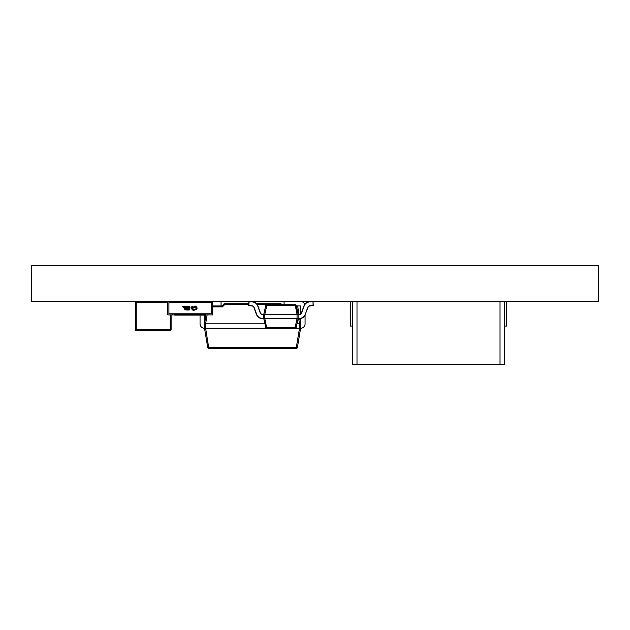 <?xml version="1.0" encoding="UTF-8"?>
<svg xmlns="http://www.w3.org/2000/svg" width="630" height="630" viewBox="0 0 630 630"><rect width="100%" height="100%" fill="white"/><g stroke="black" fill="none" stroke-linecap="round" stroke-linejoin="round"><path stroke-width="0.94" d="M598.5 265.726L598.5 301.479L31.5 301.479L31.5 265.726L598.5 265.726M203.545 301.479L203.545 302.597L211.365 302.597L211.365 313.772L208.01 313.772L208.01 314.89L205.664 314.89M221.051 305.952L221.051 301.479L212.483 301.479L212.483 314.89L208.01 314.89M174.605 314.89L172.258 314.89L172.258 313.772L168.911 313.772L168.911 302.597L176.731 302.597L176.731 301.479M172.258 314.89L167.793 314.89L167.793 301.479M174.494 314.661L174.494 313.772L205.774 313.772L205.553 315.11L174.715 315.11L174.494 314.661L205.774 314.661M211.365 302.597L211.365 313.772L168.911 313.772L168.911 302.597L211.365 302.597M189.126 308.668L189.669 308.834L189.835 310.039L189.843 308.676L189.126 308.668M188.425 308.645L188.047 308.889L188.882 309.338L188.039 309.81L188.362 310.055L189.063 309.33L188.425 308.645M187.039 308.653L187.598 308.818L187.11 309.267L187.59 309.865L187.063 310.023L187.764 310.023L187.779 308.661L187.039 308.653M186.787 308.653L185.881 308.842L185.874 309.834L186.779 310.015L186.787 308.653M186.598 309.858L186.606 308.81L186.007 308.944L186 309.724L186.598 309.858M184.369 308.637L185.07 310.007L185.598 308.645L184.369 308.637M185.212 309.173L184.755 309.165L184.976 309.834L185.212 309.173M189.126 306.511L189.685 306.668L189.189 307.125L189.677 307.716L189.15 307.873L189.851 307.873L189.858 306.511L189.126 306.511M188.528 307.503L188.961 306.771L188.181 306.503L188.528 307.503M188.74 306.904L188.346 306.991L188.74 306.904M187.669 306.613L187.331 307.448L187.945 307.212L187.669 306.613M186.26 307.464L186.732 306.652L187.197 307.471L187.173 306.046L186.26 307.464M185.354 306.479L185.905 306.645L185.417 307.093L185.897 307.692L185.37 307.842L186.078 307.849L186.086 306.487L185.354 306.479M185.094 306.479L184.188 306.66L184.18 307.653L185.086 307.842L185.094 306.479M184.905 307.684L184.913 306.637L184.314 306.771L184.306 307.55L184.905 307.684M182.684 306.464L183.377 307.834L183.905 306.471L182.684 306.464M183.519 306.999L183.062 306.991L183.291 307.653L183.519 306.999M190.969 307.873L192.434 309.921L193.749 310.433L196.686 309.204L197.151 308.101L196.749 307.038L195.064 305.904L192.725 307.676L193.016 308.188L195.962 307.219L196.536 308.117L195.56 309.078L193.741 309.85L192.315 308.629L191.567 307.865L193.071 306.834L192.788 306.526L191.331 306.952L190.969 307.873M195.064 306.487L195.064 307.243L195.064 306.487M171.116 314.89L171.116 329.64A0.89 0.89 0 0 1 170.226 330.529L136.261 330.529A0.89 0.89 0 0 1 135.371 329.64L135.371 302.376L136.261 302.376L136.261 329.64L170.226 329.64L170.226 314.89M136.261 301.479A0.89 0.89 0 0 0 135.371 302.376A0.89 0.89 0 0 1 136.261 301.479L136.261 302.376L167.793 302.376M207.719 347.476L296.313 347.476L296.313 348.406L208.821 348.406A1.118 1.118 0 0 1 207.719 347.476L204.53 328.293L204.53 323.828L206.018 314.89M299.738 318.615L300.612 323.828L300.612 328.293L297.415 347.476A1.118 1.118 0 0 1 296.313 348.406A1.118 1.118 0 0 0 297.415 347.476L296.313 347.476L299.51 328.293L299.494 323.828L296.958 323.828M212.483 305.952L222.406 305.952L223.516 304.833A1.118 1.118 0 0 1 224.634 303.715L248.755 303.715M256.567 303.715L280.5 303.715A1.118 1.118 0 0 1 281.61 304.684M264.939 323.828L205.64 323.828L205.64 328.293L269.136 328.285M299.494 323.828L300.612 323.828L299.51 323.828L298.644 318.63M204.53 315.11L204.53 323.828L205.64 323.828M272.562 328.301L299.494 328.293M205.64 328.293L208.821 348.406M200.056 315.11L200.056 323.828A4.465 4.465 0 0 0 204.53 328.293L205.624 328.293M297.368 310.992L296.683 306.881L297.785 306.881L299.03 314.339M296.25 305.952L296.683 305.952A1.118 1.118 0 0 1 297.785 306.881A1.118 1.118 0 0 0 296.683 305.952L300.612 305.952L300.612 313.961M299.51 328.293L300.612 328.293A4.465 4.465 0 0 0 305.077 323.828L305.077 315.22M280.5 303.715L280.5 304.652L281.122 304.684M212.483 306.881L222.406 306.881L222.406 305.952L223.516 304.833L224.634 304.652L222.406 306.881L224.634 304.652L224.634 303.715M304.786 304.361A4.465 4.465 0 0 0 300.612 301.479L284.083 301.479L284.083 304.684M300.612 323.828L300.612 318.512M201.569 302.597A4.465 4.465 0 0 1 203.545 301.589M299.604 334.317L298.841 339.027M298.856 338.94L298.462 341.176M298.525 340.948L298.36 341.775M266.789 304.684L295.108 304.684A1.071 1.071 0 0 1 296.155 305.518L298.108 314.339L298.116 318.63L296.155 327.442L295.108 327.442L297.061 318.63L297.037 314.339L263.781 314.339L265.742 305.518A1.071 1.071 0 0 1 266.789 304.684L266.789 305.518L265.742 305.518M296.155 327.442A1.071 1.071 0 0 1 295.108 328.285L266.789 328.285A1.071 1.071 0 0 1 265.742 327.442L263.781 318.63L263.781 314.339L262.497 314.551A2.362 2.362 0 0 1 260.277 313L257.725 305.999A6.221 6.221 0 0 0 252.315 301.92L249.11 301.699L248.842 305.55L252.047 305.77A2.362 2.362 0 0 1 254.103 307.322L256.646 314.315A6.221 6.221 0 0 0 262.497 318.41L263.781 318.41M295.108 304.684L297.061 314.339L298.116 314.339L296.155 305.518L266.789 305.518L264.828 314.339L264.828 318.63L299.4 318.63A6.434 6.434 0 0 0 305.448 314.394A6.434 6.434 0 0 1 299.4 318.63L299.4 318.41A6.221 6.221 0 0 0 305.243 314.315L307.794 307.322A2.362 2.362 0 0 1 309.85 305.77L313.267 305.534L309.858 305.991A2.142 2.142 0 0 0 307.991 307.393L305.243 314.315M266.789 328.285L264.828 318.63L262.497 318.63A6.434 6.434 0 0 1 256.441 314.394L253.898 307.393A2.142 2.142 0 0 0 252.032 305.991L248.63 305.534L248.897 301.683L252.331 301.707A6.434 6.434 0 0 1 257.93 305.928L260.481 312.921A2.142 2.142 0 0 0 262.497 314.339A2.142 2.142 0 0 1 260.481 312.921L260.277 313M295.108 328.285L295.108 327.442L265.742 327.442M298.116 314.339L299.4 314.339A2.142 2.142 0 0 0 301.416 312.921L303.959 305.928A6.434 6.434 0 0 1 309.558 301.707L313 301.683L313.267 305.55M313.071 305.763L313 301.683M269.522 328.301L270.798 328.285M271.561 328.285L273.31 328.285M271.577 328.301L270.357 328.301M269.616 328.301L269.136 328.301M350.304 301.479L350.304 326.064L352.54 326.064M506.725 301.479L506.725 326.064L504.488 326.064L504.488 303.715M352.54 364.274L352.54 301.707L357.005 301.707L357.005 364.274L352.54 364.274M500.015 364.274L500.015 301.707L504.488 301.707L504.488 364.274L357.005 364.274M500.015 301.707L357.005 301.707M504.488 364.274L504.488 326.064M352.54 355.926L352.32 353.249M352.54 353.312L352.54 340.806M170.226 330.529A0.89 0.89 0 0 0 171.116 329.64L170.226 329.64L170.226 330.529M135.371 329.64A0.89 0.89 0 0 0 136.261 330.529L136.261 329.64L135.371 329.64M296.683 305.952L296.454 306.881M257.3 304.652L280.5 304.684M248.685 304.652L224.634 304.652M207.12 314.89L205.624 323.828M312.771 301.479L309.574 301.92A6.221 6.221 0 0 0 304.164 305.999L301.62 313A2.362 2.362 0 0 1 299.4 314.551L298.116 314.551M304.164 305.999L303.959 305.928A6.434 6.434 0 0 1 309.558 301.707L309.574 301.92M309.85 305.77L309.858 305.991A2.142 2.142 0 0 0 307.991 307.393L307.794 307.322M299.4 314.551L299.4 314.339A2.142 2.142 0 0 0 301.416 312.921L301.62 313M298.116 318.41L299.4 318.41M252.315 301.92L252.331 301.707A6.434 6.434 0 0 1 257.93 305.928L257.725 305.999M254.103 307.322L253.898 307.393A2.142 2.142 0 0 0 252.032 305.991L252.047 305.77M262.497 318.41L262.497 318.63A6.434 6.434 0 0 1 256.441 314.394L256.646 314.315M263.781 314.551L262.497 314.551"/></g></svg>
